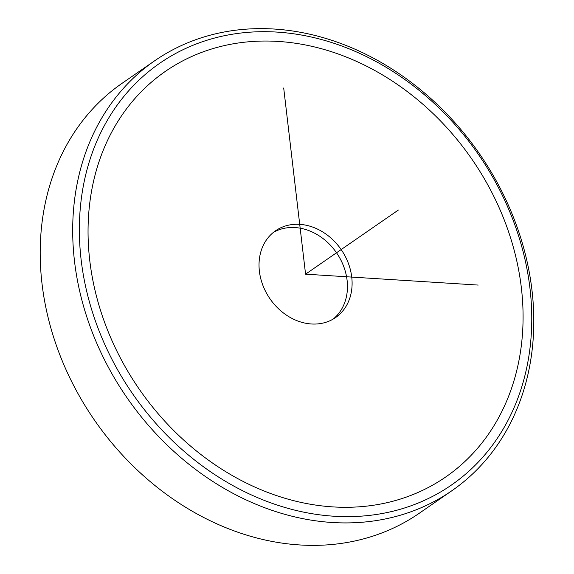 <?xml version="1.0" encoding="UTF-8"?>
<svg xmlns="http://www.w3.org/2000/svg" width="574" height="574" viewBox="0 0 574 574"><rect width="100%" height="100%" fill="white"/><g stroke="black" fill="none" stroke-linecap="round" stroke-linejoin="round"><path stroke-width="0.86" d="M273.31 232.463A52.758 43.272 -124.6 0 1 338.646 256.061A52.758 43.272 -124.6 0 1 333.178 319.079M267.843 295.481A52.758 43.272 55.4 0 0 335.56 317.573A52.758 43.272 55.4 0 0 343.288 252.854A52.758 43.272 55.4 0 0 275.57 230.762A52.758 43.272 55.4 0 0 267.843 295.481M451.831 490.756L419.336 513.213A261.335 214.332 -124.6 0 1 136.354 469.18A261.335 214.332 -124.6 0 1 56.116 167.264A261.335 214.332 -124.6 0 1 122.169 83.244L154.664 60.787A261.335 214.332 -124.6 0 1 437.646 104.82A261.335 214.332 -124.6 0 1 517.884 406.736A261.335 214.332 -124.6 0 1 451.831 490.756A261.335 214.332 -124.6 0 1 168.849 446.73A261.335 214.332 -124.6 0 1 88.604 144.813A261.335 214.332 -124.6 0 1 154.664 60.787M94.975 145.681A256.406 210.292 -124.6 0 1 388.211 68.557A256.406 210.292 -124.6 0 1 516.155 402.661A256.406 210.292 -124.6 0 1 222.92 479.778A256.406 210.292 -124.6 0 1 94.975 145.681M283.692 87.98L305.569 274.171L478.207 285.077M305.569 274.171L398.399 210.012M521.364 287.811A246.54 202.199 55.4 0 0 278.225 41.436A246.54 202.199 55.4 0 0 89.766 260.531A246.54 202.199 55.4 0 0 332.906 506.899A246.54 202.199 55.4 0 0 521.364 287.811"/></g></svg>
